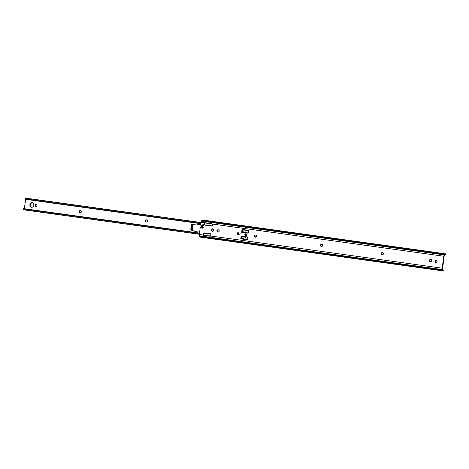 <?xml version="1.0" encoding="UTF-8"?>
<svg xmlns="http://www.w3.org/2000/svg" width="469" height="469" viewBox="0 0 469 469"><rect width="100%" height="100%" fill="white"/><g stroke="black" fill="none" stroke-linecap="round" stroke-linejoin="round"><path stroke-width="0.7" d="M245.609 235.784L245.639 235.79A1.026 0.92 96.8 0 1 245.609 235.784L244.836 234.641L245.885 233.75A1.026 0.92 96.8 0 1 245.627 235.79L245.609 235.784A1.026 0.92 96.8 0 1 245.867 233.75L246.659 234.893L245.609 235.784M322.695 245.475A1.102 0.985 96.8 0 1 321.57 246.43L320.708 246.119L320.386 245.369L320.638 244.572L321.517 244.197L322.385 244.507L322.695 245.475L322.139 246.325L321.224 246.383A1.102 0.985 96.8 0 1 321.517 244.197L321.869 244.249A1.102 0.985 96.8 0 1 322.695 245.475M382.587 252.697L382.587 252.697A1.102 0.985 96.8 0 1 382.288 254.878L381.42 254.573L381.109 253.6L381.666 252.756L382.587 252.697L381.502 253.436L381.537 254.274L382.288 254.872L381.942 254.831A1.102 0.985 96.8 0 1 382.235 252.65L383.103 252.955L383.425 253.706L383.026 254.655L382.288 254.872A1.102 0.985 -83.2 0 1 382.47 252.68M255.628 235.033L255.628 235.033A1.102 0.985 96.8 0 1 255.335 237.214L254.468 236.904L254.145 236.153L254.55 235.204L255.283 234.981L255.628 235.033L254.89 235.245L254.503 235.977L254.685 236.792L255.447 237.22L254.989 237.167A1.102 0.985 96.8 0 1 255.283 234.981L256.15 235.291L256.473 236.042L256.068 236.992L255.329 237.208A1.102 0.985 -83.2 0 1 255.517 235.016M218.384 229.845L218.384 229.845A1.102 0.985 96.8 0 1 218.085 232.032L217.223 231.721L216.907 230.754L217.464 229.91L218.384 229.845L217.299 230.584L217.335 231.428L218.085 232.026L217.739 231.985A1.102 0.985 96.8 0 1 218.032 229.798L218.9 230.109L219.222 230.859L218.824 231.809L218.085 232.026A1.102 0.985 -83.2 0 1 218.267 229.833M442.689 269.54A1.466 0.938 163.7 0 1 443.006 269.775L443.111 270.9A1.946 0.862 -82.1 0 1 442.959 270.906A1.946 0.862 -82.1 0 1 442.437 270.273L199.565 236.476L199.366 235.807L199.565 236.476L442.437 270.273L442.238 269.599L199.366 235.807L199.302 234.406L203.745 235.116L199.302 234.406L200.187 227.846L200.638 227.113A1.126 0.498 -82.1 0 1 200.685 227.09L202.907 227.401L200.685 227.09A0.733 0.322 97.9 0 0 201.037 226.41L203.001 226.679L201.037 226.41L200.726 223.877L203.329 224.241L202.796 228.21L200.187 227.846L199.302 234.406A1.958 0.868 97.9 0 0 199.366 235.807L442.238 269.599A1.958 0.868 -82.1 0 1 442.173 268.198L210.616 235.977L210.036 236.224L203.845 235.362L210.036 236.224M210.147 236.229L203.739 235.338L210.147 236.229L210.616 235.977A1.466 1.319 96.8 0 0 210.792 234.031A0.733 0.657 96.8 0 0 210.358 233.75L204.167 232.888A0.733 0.657 96.8 0 1 204.167 232.888A0.733 0.657 96.8 0 0 203.675 233.04L204.021 233.081L203.675 233.04A1.466 1.319 96.8 0 0 203.165 234.008L203.329 234.963A1.466 1.319 96.8 0 1 203.165 234.008L204.038 232.882L210.358 233.75L211.038 234.764L210.616 235.977L442.173 268.198L443.791 256.226A1.958 0.868 -82.1 0 1 444.225 254.884L201.359 221.087A1.958 0.868 97.9 0 0 200.92 222.429L205.551 222.752L211.742 223.613L212.234 224.006L443.791 256.226L212.234 224.006L212.322 225.29L211.525 226.087L204.771 224.938A1.466 1.319 96.8 0 1 204.531 223.871L204.947 222.992L200.92 222.429L200.726 223.877L201.359 221.087L444.225 254.884L444.594 254.28A1.946 0.862 -82.1 0 1 445.286 253.788A1.946 0.862 -82.1 0 1 445.415 253.829L445.017 254.878A1.466 0.92 31.5 0 1 444.671 255.007L445.116 254.796M205.199 225.085L205.551 225.261L205.205 225.22A0.733 0.657 96.8 0 1 204.771 224.938L205.111 224.979L204.531 223.871A1.466 1.319 96.8 0 1 204.947 222.992L205.891 222.793M204.156 232.882L204.502 232.923L204.132 232.999M205.176 225.061A0.733 0.657 -83.2 0 0 205.551 225.261L211.396 226.081A0.733 0.657 96.8 0 1 211.396 226.081A0.733 0.657 96.8 0 0 211.888 225.929A1.466 1.319 96.8 0 0 212.234 224.006L211.742 223.613L205.44 222.746M444.131 256.267L442.554 269.083A1.173 0.522 -82.1 0 1 442.513 268.239L444.131 256.267A1.173 0.522 -82.1 0 1 444.395 255.458L444.131 256.267M241.107 238.909L247.286 239.77L240.761 238.868L241.148 236.03L247.667 236.939L247.286 239.776L240.761 238.868L247.286 239.77L247.667 236.939L241.148 236.03L240.761 238.868L241.107 238.909L241.494 236.077L241.107 238.909M242.379 229.505L241.998 232.337L248.171 233.199L241.652 232.296L242.033 229.458L248.558 230.367L248.171 233.204L241.652 232.296L242.033 229.458L248.558 230.367L248.171 233.204L241.652 232.296L241.998 232.337L242.379 229.505M213.061 228.901L212.322 229.124L211.935 229.857L211.965 230.877L212.709 231.475M321.5 244.197L321.845 244.238L320.984 244.613L320.726 245.41L321.57 246.424A1.102 0.985 -83.2 0 1 321.752 244.232M436.399 260.002A1.102 0.985 -83.2 0 0 435.461 260.963L435.25 260.512L436.047 259.961L437.055 260.764L436.891 261.989L435.894 262.534L435.15 261.937L435.121 260.922A1.102 0.985 96.8 0 1 436.229 259.961L436.569 260.002L435.707 260.377L435.402 261.567L436.24 262.576M431.07 259.24L430.331 259.463L429.944 260.195L429.973 261.21L430.718 261.808M237.842 232.73L237.449 234.553L239.888 234.887L237.449 234.553L237.701 232.712L240.134 233.046L239.882 234.893L237.449 234.553L238.492 234.688L238.739 232.853L237.701 232.712L240.134 233.046L239.882 234.893L238.492 234.688L238.739 232.853M444.764 254.855L444.395 255.458L444.764 254.855A1.167 0.516 -82.1 0 1 444.882 254.702A1.167 0.516 97.9 0 0 444.764 254.855M202.907 220.301L202.549 220.037A1.946 0.862 97.9 0 0 202.415 219.996A1.946 0.862 97.9 0 0 201.729 220.483L444.594 254.28L445.216 253.782L444.882 254.702L445.187 254.708M442.525 269.482L442.824 269.933A1.167 0.516 -82.1 0 1 442.754 269.751A1.167 0.516 97.9 0 0 442.824 269.933L443.111 270.9L442.437 270.273L442.173 268.198L443.856 255.851L444.594 254.28L201.729 220.483L201.359 221.087L202.344 219.99M213.495 230.478L212.938 231.323L212.006 231.299L211.525 230.42L211.836 229.235L213.078 228.995L213.495 230.478A1.102 0.985 96.8 0 1 211.537 230.203L211.589 229.816A1.102 0.985 96.8 0 1 213.547 230.091L213.495 230.478M429.598 260.154L430.155 259.304L431.087 259.334L431.562 260.207L431.257 261.397L430.014 261.632L429.598 260.154A1.102 0.985 96.8 0 1 431.556 260.424L431.503 260.811A1.102 0.985 96.8 0 1 429.545 260.541L429.944 260.195L429.598 260.154M200.034 237.103L199.565 236.476A1.946 0.862 97.9 0 0 200.087 237.115L442.959 270.906M442.883 270.132L443.176 270.349M442.554 269.083L442.754 269.751L442.554 269.083M203.247 227.477A0.786 0.346 -82.1 0 0 202.796 228.21L200.187 227.846A0.786 0.346 97.9 0 1 200.638 227.113L202.901 227.43L200.638 227.113A1.126 0.498 97.9 0 1 200.685 227.09L201.037 226.41A0.733 0.322 97.9 0 0 201.019 225.911L203.065 226.193L201.019 225.911L200.879 225.349L203.482 225.706L200.879 225.349L200.726 223.877L203.329 224.241L202.825 228.057M204.197 235.403L203.845 235.362L204.197 235.403M204.425 232.923A0.733 0.657 -83.2 0 0 204.103 233.017M203.3 224.663L203.482 225.706M430.876 259.234A1.102 0.985 -83.2 0 0 429.944 260.195L429.545 260.541L429.891 260.582A1.102 0.985 -83.2 0 0 430.565 261.772M436.229 259.961A1.102 0.985 96.8 0 1 437.073 261.192L437.02 261.579A1.102 0.985 96.8 0 1 435.068 261.309L435.121 260.922L435.408 261.35A1.102 0.985 -83.2 0 0 436.088 262.54M212.867 228.895A1.102 0.985 -83.2 0 0 211.935 229.857L211.537 230.203L211.882 230.244A1.102 0.985 -83.2 0 0 212.557 231.44M245.867 233.75A1.026 0.92 96.8 0 1 245.885 233.75L244.994 234.863L245.779 235.807M245.955 233.761A1.026 0.92 -83.2 0 0 245.709 235.796M245.217 237.208L245.357 236.663L247.568 236.968L245.269 236.798L247.356 237.091L247.104 239.448L247.638 236.933L247.04 239.442L247.568 236.968L245.492 236.634L244.912 239.143L242.391 238.791L241.517 237.683L242.625 236.845L245.217 237.208L244.912 239.143L247.04 239.442L241.734 238.416L241.588 237.502L242.268 236.874L245.281 237.22M245.885 232.261L245.873 232.829L247.913 232.964L242.954 231.78L242.602 230.437L243.393 229.957L246.108 230.32L245.885 232.261M248.148 233.193L248.294 230.619L247.913 232.964L248.23 230.613L246.108 230.32L248.294 230.619L243.962 230.015L246.108 230.32L245.844 232.261L242.954 231.78L242.473 231.182L242.573 230.431L243.558 229.957L248.294 230.619L248.148 233.193M238.78 232.859L238.533 234.693L238.78 232.859M243.106 231.856L242.52 230.613L243.558 229.957L242.45 230.795L243.106 231.856M241.711 238.41L241.517 237.683L241.711 238.41M241.998 238.662L242.321 238.78M242.391 238.791L242.022 238.668M241.517 237.683L242.649 236.851L241.898 237.033L241.517 237.683M245.703 234.764L246.788 234.91L245.703 234.764M246.172 233.843L245.047 234.67L245.944 235.766M246.372 233.937L245.164 234.307M245.785 235.76L246.131 235.731M204.062 235.233L210.434 235.983L203.675 235.039A1.102 0.985 96.8 0 1 203.317 234.025L203.675 235.039L210.434 235.983L210.98 235.379M212.287 225.384A1.102 0.985 96.8 0 1 211.806 225.841L205.047 224.903A1.102 0.985 96.8 0 1 204.683 223.889L205.047 224.903L211.806 225.841L212.351 225.243M212.428 224.68L212.058 223.953L205.305 223.01L204.683 223.889A1.102 0.985 96.8 0 1 205.305 223.01L212.058 223.953L206.067 222.963A1.102 0.985 -83.2 0 0 206.032 222.963L212.058 223.953A1.102 0.985 96.8 0 1 212.398 224.522M211.39 225.929L211.554 225.952A1.102 0.985 -83.2 0 0 211.572 225.952L211.566 225.952A1.102 0.985 -83.2 0 0 211.882 225.935M205.434 225.097L211.812 225.988M211.056 234.817L210.687 234.09L203.933 233.146L203.317 234.025A1.102 0.985 96.8 0 1 203.933 233.146L210.687 234.09L204.701 233.099A1.102 0.985 -83.2 0 0 204.666 233.099M210.018 236.071L210.182 236.089A1.102 0.985 -83.2 0 0 210.2 236.089L204.208 235.262L210.434 235.983A1.102 0.985 96.8 0 0 210.915 235.52M210.774 234.002A1.102 0.985 -83.2 0 0 210.481 233.908L204.484 233.075M204.173 232.982L210.663 233.884L204.173 232.982M210.382 236.165L203.517 235.209L210.382 236.165M210.446 236.124L210.194 236.089A1.102 0.985 -83.2 0 0 210.517 236.071M203.458 235.151L204.109 235.245M205.217 222.798L212.035 223.742L205.217 222.798M212.146 223.865A1.102 0.985 -83.2 0 0 211.847 223.766L212.211 223.906M211.742 226.029L205.234 225.12L211.742 226.029M204.824 225.014L205.481 225.108M211.941 225.917L211.554 225.952M204.355 233.07L204.701 233.099M210.845 234.043L210.288 233.884L210.687 234.09A1.102 0.985 96.8 0 1 211.027 234.658M210.569 236.059L210.182 236.089M192.243 230.279L191.798 230.314A1.272 1.143 96.8 0 1 190.836 228.895L191.182 228.936A1.272 1.143 -83.2 0 0 191.991 230.326M32.209 202.672A2.327 2.087 96.8 0 1 31.581 207.28L30.215 206.401L29.828 204.689L30.655 203.141L32.209 202.672L33.575 203.552L33.961 205.264L33.135 206.811L31.581 207.28A2.327 2.087 96.8 0 1 32.209 202.672M255.951 237.079A1.102 0.985 96.8 0 1 255.81 236.329L256.156 236.37A1.102 0.985 -83.2 0 0 256.191 236.868M36.541 204.308L35.069 205.223A1.102 0.985 96.8 0 1 37.028 205.492L36.975 205.879A1.102 0.985 96.8 0 1 35.849 206.835L35.849 206.835A1.102 0.985 96.8 0 1 35.017 205.61L35.363 205.651A1.102 0.985 -83.2 0 0 36.043 206.841L35.333 206.577L35.011 205.827L35.204 204.812L36.002 204.261L36.717 204.525L37.039 205.275L36.846 206.29L36.043 206.841M24.066 209.86A0.879 0.393 97.9 0 0 24.142 209.889L199.319 234.266M192.736 224.288L191.715 225.155L191.182 228.936L191.393 229.874L192.143 230.355M32.144 202.702L30.696 203.499L30.151 205.188L30.831 206.776L31.927 207.321M256.455 235.403L256.238 237.003M80.14 210.575L80.48 210.616L79.619 210.991L79.367 211.795L80.316 212.82L79.343 212.504L79.079 211.326L79.771 210.61L80.867 210.763L81.33 211.853L80.774 212.703L79.859 212.762A1.102 0.985 96.8 0 1 80.158 210.581L80.504 210.628A1.102 0.985 96.8 0 1 80.222 212.815L79.859 212.762L80.24 212.815A1.102 0.985 96.8 0 1 80.205 212.809A1.102 0.985 -83.2 0 1 80.392 210.61M146.738 219.838L146 220.061L145.613 220.793L145.795 221.603L146.557 222.036L145.349 221.38L145.396 220.342L146.199 219.791L147.26 220.102L147.524 221.28L147.014 221.919L146.099 221.978A1.102 0.985 96.8 0 1 146.392 219.797L146.738 219.844A1.102 0.985 96.8 0 1 146.463 222.03L146.439 222.019A1.102 0.985 -83.2 0 1 146.627 219.832M36.348 204.302A1.102 0.985 -83.2 0 0 35.415 205.264L35.445 206.278L36.195 206.876M200.908 222.505L25.736 198.129A0.879 0.393 97.9 0 0 25.596 198.17L25.807 198.153M25.039 198.094L25.543 198.164L25.443 198.915L25.543 198.164L200.902 222.564L25.039 198.094L200.902 222.564L25.039 198.094L25.056 198.446M25.109 199.249L25.443 198.915L200.802 223.314L25.443 198.915L24.951 199.225A1.946 0.862 97.9 0 0 25.033 199.243L200.75 223.695M25.619 199.325L24.347 208.728L25.619 199.325M192.161 230.302A1.272 1.143 96.8 0 1 191.798 230.314L190.824 229.148L191.317 225.355L191.962 224.375L193.035 224.411M255.992 237.144L256.256 235.209M23.901 209.057L199.425 233.498L24.066 209.098L23.966 209.848L199.325 234.248L23.966 209.848L23.462 209.772L23.966 209.848L23.901 209.057M199.477 233.093L23.772 208.646A1.946 0.862 97.9 0 0 23.679 208.646L23.837 208.664M23.983 208.746L24.23 209.092M35.363 205.651L35.069 205.223L35.363 205.651M256.344 235.561A1.102 0.985 -83.2 0 0 256.209 235.983L255.863 235.942A1.102 0.985 96.8 0 1 256.156 235.303M256.156 236.37L255.863 235.942L256.156 236.37M32.343 202.696A2.327 2.087 -83.2 0 0 31.792 207.298M192.765 224.282A1.272 1.143 -83.2 0 0 191.663 225.396L191.317 225.355A1.272 1.143 96.8 0 1 192.988 224.381M191.182 228.936L190.836 228.895L191.317 225.355L191.663 225.396L191.182 228.936M193.117 224.358L196.288 224.03L200.703 224.645L196.288 224.03L192.823 224.44L192.308 230.367L193.117 224.358L192.091 225.196L191.54 229.112L192.044 230.209L192.823 224.44L192.354 224.745A0.979 0.328 97.5 0 0 191.997 225.636L191.569 228.802A0.979 0.328 97.5 0 0 191.674 229.769L192.308 230.367L193.117 224.358M199.606 232.155L195.274 231.551L192.308 230.367L195.274 231.551L199.606 232.155M196.792 224.1L196.288 224.03L196.792 224.1M445.286 253.788L202.415 219.996M443.287 270.554L443.117 269.968M445.181 254.72L445.503 254.186M218.361 229.839L218.015 229.798M255.611 235.022L255.265 234.981M382.563 252.685L382.217 252.644M431.052 259.234L430.706 259.193M213.043 228.901L212.697 228.86M247.96 233.116L245.873 232.829M246.037 233.814L245.029 234.664L245.803 235.76M241.113 238.891L247.286 239.747M24.98 198.264L24.863 199.12M23.45 209.584L23.567 208.728M36.523 204.302L36.177 204.261M146.721 219.838L146.375 219.797M32.168 202.667L32.513 202.708M192.941 224.288L192.595 224.246"/></g></svg>
